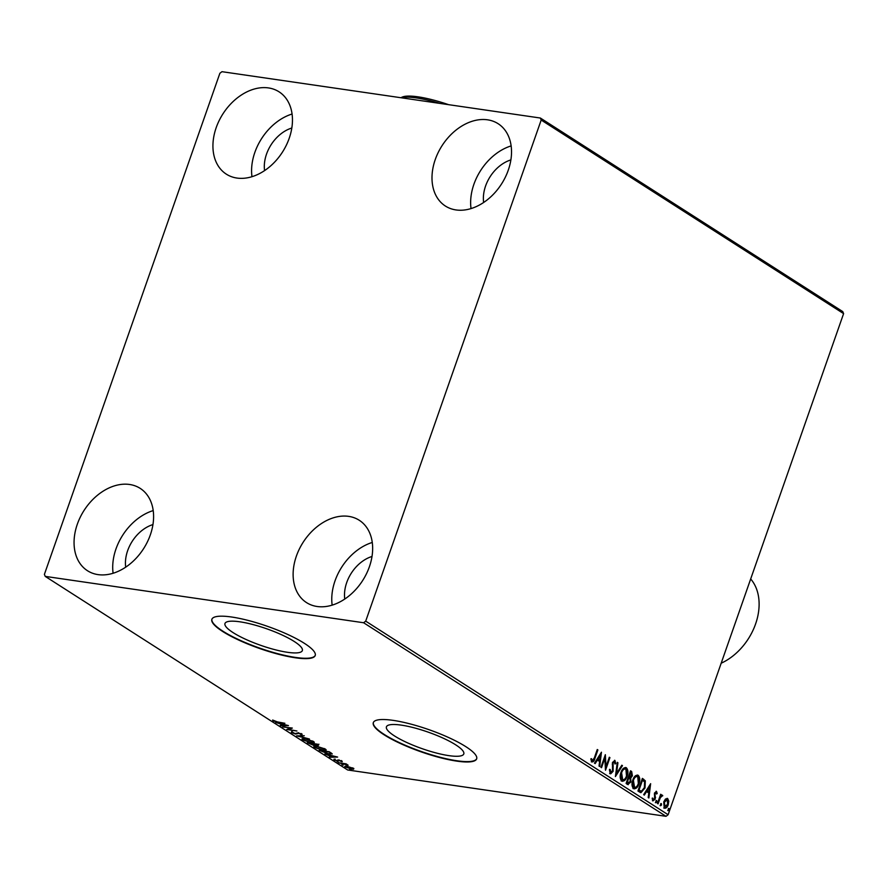 <?xml version="1.0" encoding="UTF-8"?>
<svg xmlns="http://www.w3.org/2000/svg" width="888" height="888" viewBox="0 0 888 888"><rect width="100%" height="100%" fill="white"/><g stroke="black" fill="none" stroke-linecap="round" stroke-linejoin="round"><path stroke-width="1.33" d="M239.838 621.8A40.992 8.802 -160.7 0 0 224.975 623.498A40.992 8.802 -160.7 0 0 245.332 639.149A40.992 8.802 -160.7 0 0 287.49 652.303A40.992 8.802 -160.7 0 0 302.342 650.593A40.992 8.802 -160.7 0 0 281.996 634.942A40.992 8.802 -160.7 0 0 239.838 621.8M401.276 725.13A40.992 8.802 -160.7 0 0 386.424 726.839A40.992 8.802 -160.7 0 0 406.771 742.49A40.992 8.802 -160.7 0 0 448.928 755.644A40.992 8.802 -160.7 0 0 463.791 753.934A40.992 8.802 -160.7 0 0 443.434 738.283A40.992 8.802 -160.7 0 0 401.276 725.13M393.14 720.368A54.756 11.755 -160.7 0 0 373.304 722.654A54.756 11.755 -160.7 0 0 400.488 743.556A54.756 11.755 -160.7 0 0 456.809 761.127A54.756 11.755 -160.7 0 0 476.656 758.84A54.756 11.755 -160.7 0 0 449.472 737.928A54.756 11.755 -160.7 0 0 393.14 720.368M373.371 722.477A54.756 11.755 -160.7 0 0 400.988 743.367A54.756 11.755 -160.7 0 0 456.943 760.761A54.756 11.755 -160.7 0 0 476.712 758.663M231.701 617.027A54.756 11.755 -160.7 0 0 211.866 619.313A54.756 11.755 -160.7 0 0 239.05 640.226A54.756 11.755 -160.7 0 0 295.371 657.786A54.756 11.755 -160.7 0 0 315.218 655.51A54.756 11.755 -160.7 0 0 288.023 634.598A54.756 11.755 -160.7 0 0 231.701 617.027M211.932 619.136A54.756 11.755 -160.7 0 0 239.549 640.037A54.756 11.755 -160.7 0 0 295.493 657.42A54.756 11.755 -160.7 0 0 315.273 655.322M317.105 606.493A48.884 35.376 122.6 0 1 306.538 602.608A48.884 35.376 122.6 0 1 299.323 549.084A48.884 35.376 122.6 0 1 348.673 516.372A48.884 35.376 122.6 0 1 359.24 520.257A48.884 35.376 122.6 0 1 366.455 573.781A48.884 35.376 122.6 0 1 317.105 606.493M332.156 605.139A48.884 35.376 122.6 0 1 372.272 542.468M236.918 178.055A48.884 35.376 122.6 0 1 226.34 174.159A48.884 35.376 122.6 0 1 219.125 120.646A48.884 35.376 122.6 0 1 268.476 87.923A48.884 35.376 122.6 0 1 279.054 91.819A48.884 35.376 122.6 0 1 286.269 145.332A48.884 35.376 122.6 0 1 236.918 178.055M251.97 176.69A48.884 35.376 122.6 0 1 292.074 114.03M455.977 209.934A48.884 35.376 122.6 0 1 445.41 206.049A48.884 35.376 122.6 0 1 438.195 152.525A48.884 35.376 122.6 0 1 487.545 119.813A48.884 35.376 122.6 0 1 498.113 123.698A48.884 35.376 122.6 0 1 505.328 177.223A48.884 35.376 122.6 0 1 455.977 209.934M471.029 208.58A48.884 35.376 122.6 0 1 511.144 145.91M98.035 574.614A48.884 35.376 122.6 0 1 87.468 570.718A48.884 35.376 122.6 0 1 80.253 517.205A48.884 35.376 122.6 0 1 129.604 484.482A48.884 35.376 122.6 0 1 140.182 488.367A48.884 35.376 122.6 0 1 147.397 541.891A48.884 35.376 122.6 0 1 98.035 574.614M113.098 573.248A48.884 35.376 122.6 0 1 153.202 510.589M125.696 567.154A33.245 24.054 122.6 0 1 152.947 524.575M483.627 202.486A33.245 24.054 122.6 0 1 510.889 159.907M264.569 170.596A33.245 24.054 122.6 0 1 291.819 128.016M344.755 599.045A33.245 24.054 122.6 0 1 372.017 556.465M219.88 73.271L44.4 574.381L45.233 576.39L363.603 622.743L365.701 621.145L541.181 120.047L540.359 118.026L221.978 71.684L219.88 73.271M665.478 799.011L667.665 798.534L668.786 801.109L668.231 804.772C667.332 807.392 666.022 808.502 664.324 808.08L663.736 801.897L665.478 799.011M667.099 798.323L668.786 801.109M664.912 808.313L664.324 808.08M661.904 796.236L660.339 797.668L658.052 803.873L657.442 803.474L660.672 794.26L661.283 794.649L660.805 796.003L662.404 795.171L662.759 795.781L661.615 796.192M656.121 792.54L654.956 794.327L655.255 799.022L653.035 800.854L652.214 798.8L652.858 798.168L653.357 799.677L654.623 798.678L654.467 793.051L656.487 791.386L657.209 793.45L656.565 794.005L655.832 792.496M652.28 798.09L653.168 799.655M656.154 791.252L657.209 793.45M639.804 792.185L637.95 791.008L642.368 778.388L645.31 780.83L644.999 787.989L640.947 792.662L639.804 792.185M626.118 783.427L630.535 770.806L631.657 771.528L632.4 775.835L630.713 778.043L630.835 782.073L627.705 784.448L626.118 783.427M628.293 784.67L627.705 784.448M615.406 776.567L617.271 762.326L617.937 762.748L616.516 773.559L621.811 765.223L622.477 765.656L615.406 776.567M601.531 767.687L600.921 767.299L605.339 754.678L606.016 766.633L609.312 757.231L609.923 757.619L605.505 770.24L604.817 758.297L601.531 767.687M590.975 758.652L592.34 760.628L594.338 757.919L597.269 749.516L597.89 749.916L594.905 758.43C594.35 760.883 593.339 762.048 591.896 761.926L590.909 759.506L591.552 758.729L592.163 760.594M365.701 621.145L668.12 814.729L843.6 313.619L541.181 120.047M601.454 752.203L599.689 766.51L599.023 766.089L599.622 761.515L597.391 760.084L595.16 763.613L594.483 763.181L601.454 752.203M610.245 773.659L609.423 769.763L610.145 769.441L610.933 772.449L610.345 772.371L612.509 770.917L612.476 762.459L614.929 760.428L615.717 763.547L614.973 764.013L614.241 761.627L612.52 762.714L613.109 762.803L613.12 771.328L610.655 773.825M614.563 760.283L615.717 763.547M614.474 761.715L613.109 762.803M620.956 772.471C622.177 768.841 623.964 767.265 626.329 767.72C628.16 769.841 628.415 772.715 627.106 776.334C625.885 779.964 624.086 781.518 621.733 781.018C619.935 778.898 619.68 776.045 620.956 772.471M625.629 767.454L625.74 767.632C627.572 769.763 627.838 772.627 626.517 776.245L627.106 776.334M622.466 781.307L621.733 781.018M632.8 780.053C634.01 776.423 635.797 774.836 638.161 775.291C639.993 777.422 640.259 780.297 638.938 783.904C637.717 787.534 635.93 789.099 633.566 788.588C631.768 786.468 631.512 783.627 632.8 780.053M637.462 775.024L637.573 775.213C639.415 777.333 639.671 780.208 638.35 783.827L638.938 783.904M634.298 788.877L633.566 788.588M650.638 783.682L648.873 797.99L648.207 797.568L648.806 792.995L646.564 791.563L644.333 795.093L643.667 794.66L650.638 783.682M655.81 801.353L656.687 800.621L656.831 801.997L655.955 802.73L656.421 800.588M656.11 800.543L656.831 801.997L655.955 802.73M660.505 804.35L661.382 803.629L661.527 805.005L660.65 805.727L661.116 803.585M660.805 803.54L661.527 805.005L660.65 805.727M668.165 809.245L669.041 808.524L669.175 809.9L668.298 810.633L668.764 808.491M668.453 808.446L669.175 809.9L668.298 810.633M540.359 118.026L842.768 311.61L843.6 313.619M345.976 766.633L345.443 767.177C344.366 766.277 344.899 765.978 347.041 766.3L353.169 768.309L353.591 769.186L351.526 769.175L344.799 766.466M353.169 768.309L353.735 768.775M338.628 762.759L346.098 763.846L348.118 765.201L338.628 762.759M341.991 761.149L342.113 761.749L338.983 760.505L337.595 761.094L334.143 759.95L333.899 759.296L336.941 760.694L338.861 760.117L342.246 761.36M341.103 761.427L341.214 760.761M339.105 760.15L337.595 761.094M337.518 760.705L337.906 760.073M332.101 753.701L329.026 754.145L319.147 750.282L329.37 751.77L332.179 754.012M315.118 744.699L313.675 745.354L307.304 742.701L317.527 744.2L318.659 744.91L317.959 745.72L315.162 745.243M318.659 744.91L318.082 745.354M296.592 735.852L304.262 735.708L299.112 736.241L309.468 739.038L296.592 735.852M282.717 726.961L292.33 728.06L288.678 729.503L296.925 731.002L286.702 729.514L290.321 728.071L282.817 726.684M277.467 721.911L284.882 723.298L277.977 722.288L272.938 720.834L272.616 720.046L277.467 721.911M273.16 720.201L272.938 720.834L272.616 720.046M45.233 576.39L347.641 769.974L666.022 816.316L363.603 622.743M288.456 725.585L280.886 725.796L280.22 725.363L282.673 725.318L280.442 723.887L275.68 722.466L288.456 725.585M292.096 732.167L291.286 732.578L291.73 731.756L295.138 733.666L298.268 732.911L302.075 734.176L301.876 734.898L298.923 733.31L295.726 734.054L291.286 732.578L291.73 731.756M302.075 734.176L301.876 734.898L302.12 734.21M300.777 734.509L301.121 733.699M305.028 738.738L313.464 741.469L314.33 742.446L311.2 742.668L302.764 739.926L301.931 738.971L305.028 738.738M316.861 746.32L325.308 749.039L326.174 750.027L323.032 750.238L314.607 747.507L313.764 746.553L316.861 746.32M337.629 757.064L330.059 757.275L329.393 756.842L331.857 756.798L324.853 753.934L337.629 757.064M337.407 761.615L338.428 762.27L337.151 761.593M342.102 764.624L343.123 765.278L341.847 764.601M349.761 769.519L350.782 770.174L349.495 769.496M668.12 814.729L666.022 816.316M283.461 725.307L286.036 725.252L281.751 724.208L283.461 725.307M291.331 727.916L288.678 729.503M288.833 729.07L287.923 728.937M291.541 731.856L291.986 731.035M302.031 734.143L301.398 733.921M298.224 732.633L297.702 733.688M297.957 732.966L295.981 733.333M314.163 742.013L305.639 739.138C303.285 738.772 302.675 739.094 303.796 740.07L310.589 742.279C312.953 742.634 313.575 742.324 312.443 741.325L312.576 740.969M303.796 740.07L303.019 739.216L302.764 739.926M303.019 739.216L302.353 738.683M303.396 738.583L303.141 739.316M313.342 741.391L313.087 742.113M318.903 744.188L318.204 744.999M315.284 744.2L313.93 744.632M314.186 743.889L313.331 743.278M317.327 745.321L317.094 744.433L313.819 743.955L317.327 745.321L317.871 744.422M313.076 744L308.969 743.256L313.064 744.954L313.93 744.61L313.231 743.567M314.097 744.133L313.064 744.954M326.007 749.594L317.482 746.708C315.129 746.353 314.507 746.664 315.629 747.652L322.422 749.849C324.786 750.216 325.408 749.894 324.286 748.906L324.409 748.551M314.985 746.864L314.607 747.507M314.851 746.786L314.186 746.253M315.24 746.164L315.629 747.652M325.175 748.961L324.919 749.683M331.957 753.546L330.924 753.59M328.926 752.014L320.801 750.826L328.416 753.745L330.802 753.357L329.026 751.725M330.991 752.813L330.913 753.646L331.157 752.924M332.634 756.787L335.209 756.731L330.924 755.688L332.634 756.787M353.846 768.464L351.781 768.453M350.904 768.786L352.247 768.176L347.641 766.688L346.353 767.31L350.904 768.786M352.925 767.931L352.669 768.653L352.358 767.865M346.165 766.078L346.353 767.31M597.191 749.761L597.89 749.916M597.302 749.827L594.316 758.352C593.761 760.794 592.762 761.96 591.319 761.837M591.419 760.095L592.007 760.184M600.843 753.157L599.145 766.166M594.705 763.314L597.391 760.084M600.443 755.277L597.524 758.874L599.811 760.061L600.443 755.277L598.101 758.963L599.811 760.061M597.524 758.874L598.101 758.963M604.928 755.821L605.438 766.555L606.016 766.633M609.235 757.464L609.923 757.619M609.346 757.531L605.316 769.03M601.032 767.365L604.229 758.219L604.817 758.297M609.557 769.352L610.655 772.338M612.52 762.714L612.32 764.579L612.909 764.668M612.32 764.579L613.22 766.411M612.642 766.322L612.531 771.239L613.12 771.328M612.531 771.239L609.656 773.581M617.238 762.592L617.937 762.748M617.349 762.659L615.939 773.47L616.516 773.559M621.678 765.434L622.477 765.656M621.889 765.567L615.528 775.59M626.517 776.245C625.296 779.875 623.509 781.44 621.145 780.929M625.319 768.941C623.409 768.586 621.966 769.863 620.99 772.771L621.578 779.62L622.466 779.864M625.052 768.808L625.896 769.03C623.998 768.664 622.555 769.94 621.578 772.86L622.732 779.93L622.155 779.853M621.578 779.62L622.166 779.708C624.064 780.13 625.507 778.876 626.495 775.934L625.896 769.03M620.99 772.771L621.578 772.86M630.458 771.05L632.4 775.835M631.812 775.746L630.125 777.955L630.713 778.043M630.125 777.955L630.835 782.073M630.258 781.984L627.128 784.359M627.294 782.894L630.225 781.673L630.058 778.809L628.826 777.833L628.238 777.755L626.595 782.439L628.316 783.205M629.004 776.656L631.779 775.468L630.691 772.493L628.693 776.456L629.958 776.945M628.693 776.456L629.692 776.956M630.691 772.493L629.281 776.545M626.595 782.439L628.06 783.216M628.826 777.833L627.183 782.528M638.35 783.827C637.129 787.445 635.342 789.01 632.978 788.511M637.151 776.523C635.242 776.156 633.799 777.433 632.822 780.352L633.41 787.201L634.298 787.434M636.885 776.39L637.739 776.612C635.83 776.245 634.387 777.522 633.41 780.441L634.576 787.512L633.988 787.423M633.41 787.201L633.999 787.279C635.908 787.712 637.351 786.446 638.328 783.516L637.739 776.612M632.822 780.352L633.41 780.441M642.29 778.621L645.31 780.83M644.732 780.741L644.422 787.9L644.999 787.989M644.422 787.9L640.637 792.584M642.535 780.075L639.016 790.098L641.425 791.252L644.388 787.601L644.566 781.806L641.946 779.986L638.439 790.02L641.003 791.186M641.425 791.252L640.847 791.164M638.439 790.02L639.016 790.098M650.027 784.637L648.318 797.646M643.878 794.793L646.564 791.563M649.616 786.757L646.697 790.353L648.995 791.541L649.616 786.757L647.285 790.442L648.995 791.541M646.697 790.353L647.285 790.442M655.544 792.451L654.512 793.317L655.1 793.406M654.512 793.317L654.956 794.327M654.367 794.249L655.555 797.468M654.967 797.38L654.667 798.934L655.255 799.022M654.667 798.934L652.447 800.765M656.254 801.92L655.366 802.641M660.583 794.494L661.283 794.649M660.694 794.56L660.217 795.926L660.805 796.003M661.815 795.082L662.759 795.781M661.327 796.159L660.339 797.668M659.762 797.579L657.553 803.551M660.938 804.917L660.062 805.649M668.198 801.032L667.643 804.683L668.231 804.772M667.643 804.683C666.744 807.314 665.445 808.413 663.736 808.002M666.688 799.589L663.769 802.208L664.135 806.859L664.835 807.014M666.588 799.533L667.265 799.666L664.346 802.297L665.101 807.103L664.513 807.014M664.135 806.859L667.61 804.384L667.265 799.666M663.769 802.208L664.346 802.297M668.597 809.823L667.721 810.544M721.167 663.214A52.803 38.206 -57.4 0 0 750.671 578.965M400.832 97.724L402.22 97.092A48.884 10.501 19.3 0 1 418.048 96.836A48.884 10.501 19.3 0 1 448.651 104.684M439.838 103.397A50.838 10.922 -160.7 0 0 416.283 97.913A50.838 10.922 -160.7 0 0 401.032 97.747M594.316 758.352L594.905 758.43M631.079 771.45L631.657 771.528M642.99 779.076L643.578 779.153M639.094 790.442L639.682 790.52M654.645 795.593L655.233 795.67M658.552 800.687L659.14 800.776M292.03 732.378L292.274 731.657M301.265 734.309L301.509 733.588M318.193 745.287L318.437 744.566M314.063 744.877L314.319 744.155M341.292 761.294L341.547 760.572M338.839 760.639L339.094 759.917M334.765 759.751L335.02 759.029M337.629 760.594L337.884 759.884"/></g></svg>
